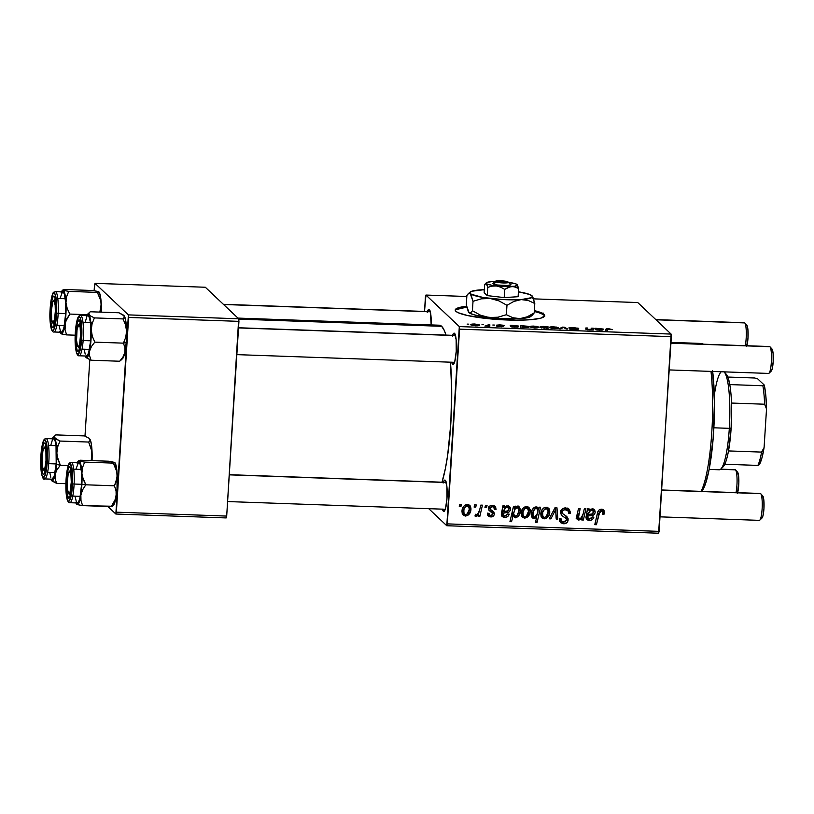 <?xml version="1.0" encoding="UTF-8"?>
<svg xmlns="http://www.w3.org/2000/svg" width="814" height="814" viewBox="0 0 814 814"><rect width="100%" height="100%" fill="white"/><g stroke="black" fill="none" stroke-linecap="round" stroke-linejoin="round"><path stroke-width="1.22" d="M544.637 316.107A44.862 6.787 3.6 0 0 544.067 315.293L544.118 314.408L541.788 312.983L534.34 310.602A44.862 6.787 -176.4 0 1 544.118 314.408L544.067 315.293A44.862 6.787 3.6 0 0 534.289 311.487L537.8 312.434M456.267 309.554L466.788 307.122A44.862 6.787 3.6 0 0 455.291 310.48M455.871 311.284A44.862 6.787 -176.4 0 1 455.219 310.032A44.862 6.787 -176.4 0 1 466.575 306.268L456.328 308.669L455.24 309.92L455.871 311.284L458.201 312.718L467.521 315.537L490.12 318.874L516.045 320.187L530.82 319.678L540.893 318.132L544.749 315.781L544.118 314.408A44.862 6.787 -176.4 0 1 544.769 315.669A44.862 6.787 -176.4 0 1 503.591 319.851A44.862 6.787 -176.4 0 1 455.871 311.284M427.208 312.311L428.836 309.351L430.311 311.681L431.176 324.928A15.7 2.778 92 0 0 429.436 309.615A15.7 2.778 92 0 0 429.375 309.544A15.7 2.778 92 0 0 427.442 311.538M452.625 335.327A15.7 2.778 92 0 1 454.558 333.333L456.145 339.652L456.237 351.333L454.772 361.558L453.693 364.102L452.604 364.316A15.7 2.778 92 0 1 451.678 362.23M452.391 336.101L453.469 333.557L454.558 333.333A15.7 2.778 92 0 1 454.629 333.404A15.7 2.778 92 0 1 456.359 348.921A15.7 2.778 92 0 1 453.53 364.285A15.7 2.778 92 0 1 452.604 364.316L454.416 362.668L452.604 364.316L451.668 362.179M443.386 482.254A15.7 2.778 92 0 1 445.309 480.26L446.906 486.579L446.988 498.26L445.523 508.485L444.454 511.029L443.365 511.243A15.7 2.778 92 0 1 442.429 509.157M443.152 483.028L444.22 480.484L445.309 480.26A15.7 2.778 92 0 1 445.38 480.331A15.7 2.778 92 0 1 447.11 495.848A15.7 2.778 92 0 1 444.291 511.212A15.7 2.778 92 0 1 443.365 511.243L445.166 509.595L443.365 511.243L442.419 509.106M437.25 325.976L440.221 325.376L441.656 326.312L444.363 330.586L445.991 335.093A85.236 15.069 -88 0 0 441.656 326.312L238.726 319.129L441.656 326.312A85.236 15.069 -88 0 0 439.377 325.213L237.963 318.091M442.012 482.203A85.236 15.069 -88 0 0 450.447 362.179L451.709 390.801L450.783 424.013L447.659 455.148L445.411 468.426L442.012 482.203M425.427 296.907L424.511 311.426L425.946 295.055L459.32 326.587L671.123 334.076L637.738 302.543L533.597 298.86L637.738 302.543L671.123 334.076L671.357 336.65L459.564 329.161L447.313 523.88L659.106 531.369L671.123 334.076L459.32 326.587L425.946 295.055L425.427 296.907M466.819 296.5L425.946 295.055L466.819 296.5M502.096 326.322L496.601 326.058L503.642 326.536L498.107 325.692L499.938 325.112L504.293 325.671L499.776 324.878L503.235 325.234L498.097 325.254L503.51 326.241L501.79 326.76L497.089 326.292L502.096 326.322L496.499 325.162L499.776 324.878L496.55 325.274L502.085 326.404M510.215 325.285L518.671 326.18L512.291 326.455L517.551 327.157L512.769 327.106L510.744 326.679L510.215 325.285L510.673 326.628L514.713 327.228L518.457 326.831L512.291 326.455L518.61 326.058L511.874 325.346L511.762 326.963L511.874 325.346L510.215 325.285M530.077 327.035L531.766 326.119L537.006 326.414L538.634 327.33L536.833 327.91L530.077 327.035L534.625 327.93C538.013 327.92 539.295 327.594 538.471 326.953L533.882 326.088C530.596 326.109 529.324 326.424 530.077 327.035L529.914 326.77M608.76 328.734L612.596 329.629L607.732 329.07L607.376 331.135L605.758 331.074L606.267 328.856L608.76 328.734L605.718 329.304L605.758 331.074L607.376 331.135L607.356 329.375L607.244 331.125L607.356 329.426L608.964 329.029L612.596 329.629L608.76 328.734M546.54 326.882L547.964 326.618L548.015 329.029L546.387 328.978L546.398 328.134L540.13 327.421L541.493 326.485L546.54 326.882L543.447 326.424C540.476 326.495 539.367 326.821 540.13 327.421L546.398 328.134L546.387 328.978L548.015 329.029L547.964 326.618L546.55 326.567L546.408 328.978L546.54 326.882M559.177 328.775L562.352 327.126L564.316 327.197L567.785 329.07L566.178 329.019L563.41 327.432L560.907 328.836L559.177 328.775L560.907 328.836L563.41 327.432L566.178 329.019L567.785 329.07L564.316 327.197L562.352 327.126L562.291 328.083L562.352 327.126L559.177 328.775M570.553 328.073L578.713 328.49L573.036 327.472L569.006 327.757L578.154 328.154L570.512 327.981L577.726 329.243L578.235 329.751L576.231 330.026L569.281 329.06L576.678 329.487L568.976 328.042L575.834 328.876L570.512 328.001L570.472 328.551M467.144 324.104L468.783 324.165L467.144 324.104M549.725 327.737L551.068 326.852L556.654 327.106L558.292 328.032L556.481 328.602L549.725 327.737L554.283 328.632C557.671 328.612 558.953 328.286 558.129 327.645L553.54 326.78C550.254 326.801 548.982 327.116 549.725 327.737L549.572 327.462M594.851 328.276L603.306 329.171L596.927 329.446L602.197 330.148L597.405 330.097L595.38 329.67L594.851 328.276L595.309 329.619L599.358 330.219L603.103 329.823L596.927 329.446L603.245 329.049L596.509 328.337L596.408 329.955L596.509 328.337L594.851 328.276M591.686 328.978L587.484 329.762L587.484 328.011L587.372 329.741L587.484 328.011L585.856 327.961L585.795 329.019L593.325 329.975L593.294 328.225L593.182 329.975L593.294 328.225L591.676 328.164L591.686 328.978L591.676 328.164L593.294 328.225L593.325 329.975L588.97 329.853L585.999 329.405L585.856 327.961L587.484 328.011L587.983 329.538L591.686 329.049M520.868 325.661L528.123 326.292L528.815 326.974L528.001 327.432L522.598 327.218L522.537 328.134L520.919 328.073L520.868 325.661L520.919 328.073L522.537 328.134L522.598 327.218L525.437 327.604C528.357 327.533 529.426 327.208 528.662 326.618L522.496 325.712L522.344 328.123L522.496 325.712L520.868 325.661M470.909 324.949L472.242 324.064L477.838 324.318L479.466 325.244L477.665 325.814L470.909 324.949L475.457 325.844C478.846 325.824 480.128 325.498 479.304 324.857L474.715 323.992C471.428 324.013 470.156 324.328 470.909 324.949L470.746 324.674M481.99 324.633L483.628 324.684L481.99 324.633M488.125 325.203L488.166 324.501L489.794 324.562L489.825 326.312L484.879 326.109L488.125 325.203L484.879 326.109L489.825 326.312L489.794 324.562L488.166 324.501L488.074 325.946L488.125 325.203M492.816 325.01L494.464 325.071L492.816 325.01M494.19 505.677L494.556 507.834L496.072 509.269L494.536 508.038L496.062 509.472L495.065 506.257L493.243 505.392L495.594 506.908L496.062 509.472L494.444 509.625L494.067 507.631L492.623 506.746L490.842 507.081L490.099 508.374L490.516 509.544L493.966 512.128L494.19 514.824L492.714 516.554L489.763 516.809L488.013 515.72L487.372 513.4L488.99 513.258L489.448 514.875L490.974 515.547L492.165 515.16L492.745 513.593L488.99 510.297L488.603 507.753L489.804 506.033L492.48 505.321C490.252 505.26 488.919 506.298 488.481 508.445L489.326 510.683M502.869 505.891L504.527 505.942L504.599 507.356L508.485 505.942L510.459 507.997L510.429 509.991L509.086 511.935L503.184 513.288L502.991 514.662L503.835 515.801L505.83 515.934L507.641 513.919L509.228 514.173L508.302 515.883L506.176 517.287L503.418 517.236L501.862 516.178L501.332 514.692L502.869 505.891L501.332 514.367L502.187 516.534L504.68 517.439C506.939 517.439 508.455 516.351 509.228 514.173L507.641 513.919L504.914 516.035L503.439 515.537L503.296 512.952L506.033 512.647C508.597 512.789 510.093 511.64 510.551 509.208L509.645 506.552L507.895 505.86L504.599 507.356L504.527 505.942L502.869 505.891M521.143 513.308L522.588 508.801L524.308 507.132L526.994 506.552L529.385 507.997L530.128 510.317L529.711 513.573L526.953 517.562L522.985 517.714L521.428 515.811L521.143 513.308L522.364 517.246L524.592 518.142C528.184 517.419 530.026 515.079 530.128 511.151L528.907 507.448L526.587 506.522C523.097 507.264 521.286 509.523 521.143 513.308M602.635 509.381L602.889 511.263L604.405 512.698L603.561 509.94L601.454 509.167L604.13 510.754L604.171 514.102L602.553 514.255L602.736 512.21L601.922 511.131L599.877 511.507L596.408 524.715L594.78 524.664L597.873 511.843L599.094 509.971L601.454 509.167C599.104 509.462 597.751 510.866 597.405 513.38L594.78 524.664L596.408 524.715L598.951 513.817L601.241 510.978L602.289 511.385L602.553 514.255L604.171 514.102L604.405 512.698L602.889 511.263L602.655 512.667M538.715 509.198L539.204 507.173L540.628 507.224L537.037 522.619L535.419 522.557L536.691 517.185L534.727 518.396L532.926 518.223L531.583 516.829L531.145 514.204L532.01 510.276L533.994 507.631L537.067 507.051L538.715 509.198L537.779 507.498L536.151 506.857C532.916 507.865 531.257 510.185 531.166 513.817L532.275 517.775L533.964 518.477L536.691 517.185L535.419 522.557L537.037 522.619L540.628 507.224L539.204 507.173L538.715 509.198L537.199 507.763L538.715 509.198M549.196 518.813L555.006 507.733L556.969 507.804L557.804 519.118L556.196 519.057L555.657 509.493L550.925 518.874L549.196 518.813L550.925 518.874L555.657 509.493L556.196 519.057L557.804 519.118L556.969 507.804L555.006 507.733L549.196 518.813M560.612 512.291L561.579 509.686L564.804 507.936L568.61 508.75L570.095 511.294L570.187 513.319L568.579 513.451L568.304 511.151L567.124 510.063L564.377 509.808L562.545 511.1L562.555 513.563L566.941 516.676L568.131 518.803L567.348 522.181L564.438 523.738L560.978 522.924L559.574 520.868L559.391 518.772L561.009 518.671L561.355 520.675L563.196 521.886L565.272 521.703L566.544 520.085L566.188 518.569L561.416 515.293L560.612 512.291L561.609 515.496L566.045 518.437L566.564 519.841L563.766 521.947L561.782 521.204L561.009 518.671L559.391 518.772L560.683 522.669L563.593 523.758C566.279 523.768 567.806 522.446 568.172 519.8L566.575 516.351L562.555 513.563L562.22 512.199C562.596 510.47 563.695 509.645 565.516 509.717L568.304 511.151L568.579 513.451L570.187 513.319L568.976 509.055L565.74 507.905C562.789 507.936 561.08 509.391 560.612 512.291M459.279 506.562L459.798 504.365L461.396 504.415L460.928 506.623L459.279 506.562L460.928 506.623L461.396 504.415L459.798 504.365L459.279 506.562M540.801 514L542.246 509.493L543.966 507.834L546.652 507.254L549.043 508.689L549.786 511.009L549.369 514.265L546.611 518.264L542.643 518.406L541.086 516.503L540.801 514L542.022 517.948L544.251 518.844C547.842 518.111 549.684 515.781 549.776 511.843L548.555 508.139L546.245 507.214C542.755 507.956 540.944 510.215 540.801 514M587.505 508.882L589.163 508.933L589.234 510.347L590.74 509.259L593.131 508.933L595.105 510.999L595.065 512.993L593.732 514.926L588.268 515.842L587.739 516.605L587.901 518.335L589.55 519.037L591.3 518.487L592.277 516.91L593.874 517.165L592.948 518.874L590.811 520.278L588.054 520.238L586.497 519.169L585.968 517.684L587.505 508.882L585.968 517.358L586.823 519.536L589.326 520.431C591.585 520.431 593.101 519.342 593.874 517.165L592.277 516.91L589.55 519.037L588.074 518.528L587.932 515.954L590.679 515.649C593.233 515.781 594.739 514.631 595.187 512.199L594.281 509.544L592.531 508.852L589.234 510.347L589.163 508.933L587.505 508.882M583.119 513.97L584.33 508.77L585.948 508.821L583.343 520.024L581.715 519.963L582.152 518.091L579.69 519.902L577.279 519.556L576.516 516.992L578.51 508.557L580.138 508.618L578.378 518.243L579.487 518.671L581.165 517.969L583.119 513.97C582.834 516.514 581.562 518.08 579.283 518.671L577.167 518.63L578.683 520.054L582.152 518.091L581.715 519.963L583.343 520.024L585.948 508.821L584.33 508.77L583.119 513.97M513.532 506.267L515.15 506.318L514.774 507.875L516.778 506.328L518.355 506.349L520.207 508.923L519.912 513.156L518.365 516.239L515.415 517.826L513.003 515.873L511.568 521.713L509.94 521.662L513.532 506.267L509.94 521.662L511.568 521.713L513.003 515.873L515.415 517.826C518.589 516.798 520.217 514.489 520.288 510.897L519.179 506.868L517.623 506.206L514.774 507.875L515.15 506.318L513.532 506.267M461.976 511.212L463.42 506.705L465.14 505.046L467.826 504.466L470.217 505.901L470.96 508.221L470.543 511.477L467.785 515.476L463.817 515.618L462.26 513.715L461.976 511.212L463.197 515.16L465.425 516.056C469.017 515.323 470.858 512.993 470.96 509.055L469.739 505.352L467.419 504.436C463.929 505.168 462.118 507.437 461.976 511.212M474.124 507.091L474.633 504.884L476.241 504.945L475.763 507.142L474.124 507.091L475.763 507.142L476.241 504.945L474.633 504.884L474.124 507.091M479.721 509.584L480.82 505.107L482.448 505.168L479.843 516.361L478.215 516.3L478.774 513.99L476.912 516.168L474.949 515.984L475.691 514.245L476.872 514.58L478.113 513.614L479.721 509.584C479.487 511.965 478.408 513.644 476.475 514.631L475.691 514.245L474.949 515.984L476.007 516.432L478.774 513.99L478.215 516.3L479.843 516.361L482.448 505.168L480.82 505.107L479.721 509.584M484.951 507.468L485.47 505.27L487.067 505.331L486.599 507.529L484.951 507.468L486.599 507.529L487.067 505.331L485.47 505.27L484.951 507.468M446.794 525.732L658.587 533.221L671.357 336.65L459.564 329.161L459.32 326.587L446.794 525.732L447.313 523.88L659.106 531.369L658.587 533.221L446.794 525.732L428.724 508.669L446.794 525.732M94.485 285.205L94.139 290.679L95.004 283.353L128.388 314.886L238.695 318.783L205.321 287.25L95.004 283.353L94.485 285.205M89.805 359.707L84.992 436.101L89.805 359.707M226.689 516.076L238.94 321.357L128.622 317.45L116.371 512.179L226.689 516.076L238.695 318.783L205.321 287.25L95.004 283.353L128.388 314.886L238.695 318.783L238.94 321.357L128.622 317.45L128.388 314.886L115.853 514.031L226.17 517.928L226.689 516.076L116.371 512.179L115.853 514.031L226.17 517.928L226.689 516.076M107.896 506.512L115.853 514.031L107.896 506.512M459.564 505.341L460.928 506.623L459.564 505.341M568.101 508.435L568.671 511.884L570.187 513.319L568.548 511.894L567.816 508.007M566.371 509.137L568.304 511.151M566.788 509.727L563.41 508.292M560.877 510.927L562.22 512.199L560.877 510.927M560.704 510.765L562.555 513.563M566.056 515.984L566.656 518.365L568.172 519.8L566.656 518.365L566.524 519.261M564.336 521.937L562.077 522.323L563.593 523.758L562.077 522.323L560.022 521.835M559.615 518.762L561.782 521.204M568.681 510.866L568.579 509.859M561.131 520.299L559.605 518.721M559.422 521.459L561.629 522.293L564.54 521.835M562.922 522.303L563.756 522.15M566.544 519.21L565.761 515.598M560.866 511.813L560.704 511.121M562.861 508.374L566.3 509.076M555.555 507.753L556.288 517.684L557.804 519.118L556.094 517.684L555.555 507.753M554.609 508.496L555.657 509.493L554.609 508.496M553.225 511.141L554.354 512.199L553.225 511.141M549.745 517.765L550.925 518.874L549.745 517.765M547.72 507.56L548.26 510.409L549.776 511.843L548.26 510.409L548.178 511.294M543.823 517.317L542.735 517.409L544.251 518.844L541.361 517.094M548.127 511.63L547.517 507.264M548.27 509.584L548.158 508.76M541.127 516.971L543.956 517.297M541.666 515.466L540.872 513.186M546.336 508.363L546.54 508.954M548.168 511.955C548.137 514.804 546.886 516.625 544.403 517.439L543.233 516.951L542.409 514.061L540.954 512.698L542.409 514.061C542.48 511.294 543.732 509.483 546.143 508.628L544.861 507.417L547.364 509.126L548.168 511.955L547.171 508.964L544.505 509.249L542.714 512.311L542.704 516.229L544.128 517.409L546.082 516.849L548.168 511.955M540.872 513.237L541.717 515.516L543.233 516.951M547.364 509.126L545.238 507.315M538.38 508.892L538.013 510.49L538.38 508.892M536.894 515.272L536.497 517.002L536.894 515.272M535.704 521.357L537.037 522.619L535.704 521.357M535.968 516.503L536.691 517.185L535.968 516.503M533.699 516.798L532.448 517.043L533.964 518.477L531.613 516.88M530.25 509.432L530.036 510.093M529.629 513.156L529.67 513.919M531.389 516.788L533.933 516.687M532.315 515.445L531.237 512.942M537.983 511.731L537.484 513.878L534.574 517.083L533.506 516.636L532.773 513.848L531.328 512.484L532.773 513.848C532.804 511.121 533.943 509.269 536.192 508.272L534.94 507.091L537.281 508.73L537.983 511.731L537.311 508.76L534.91 508.73L533.058 512.118L533.017 515.903L534.31 517.063L536.1 516.381L537.983 511.731M531.237 513.044L531.99 515.201L533.506 516.636M537.281 508.73L535.286 506.98M602.787 512.789L604.171 514.102L602.787 512.789M601.251 510.978L599.725 509.544L601.241 510.978M602.289 511.385L600.936 510.134M597.618 512.566L598.951 513.817L597.618 512.566M595.065 523.443L596.408 524.715L595.065 523.443M602.736 512.321L602.614 509.32M587.718 508.882L589.234 510.347L587.728 508.557M593.406 509.015L593.671 510.775L595.187 512.199L593.671 510.775L593.548 511.548L593.396 508.994M589.275 514.326L590.679 515.649L589.275 514.326M587.973 514.245L586.609 514.448M586.548 514.641L587.932 515.954L586.548 514.641M586.192 515.934L587.627 517.277L586.192 515.934M586.121 516.269L588.074 518.528M588.868 518.945L587.81 519.006L589.326 520.431L586.192 518.671M586.538 518.803L589.295 518.854M586.64 517.165L586.121 516.218M586.416 514.519L588.471 514.224M591.117 508.954L591.88 509.666M589.448 512.739L588.817 512.789M587.474 510.927L588.96 509.208M588.288 514.55C588.553 512.159 589.763 510.724 591.941 510.246L590.842 509.208L593.08 510.683L593.579 512.148C593.152 513.695 592.063 514.387 590.323 514.224L588.288 514.55L586.945 513.278L588.288 514.55L592.439 513.868L593.528 511.436L591.554 510.256L589.367 511.691L588.288 514.55M588.441 509.584L587.555 510.775M593.08 510.683L591.29 509.035M582.356 516.33L581.979 517.928L582.356 516.33M582 518.752L583.343 520.024L582 518.752M581.593 517.551L582.152 518.091L581.593 517.551M579.283 518.671L576.719 515.923L578.133 517.256L578.418 515.71L577.075 514.448L578.418 515.71L580.138 508.618L578.51 508.557L576.495 517.236L577.207 519.485L578.683 520.054L576.627 518.559M576.607 515.822L577.767 517.236M577.502 517.205L576.607 516.086M576.19 518.396L579.1 518.019M528.062 506.868L528.612 509.717L530.128 511.151L528.612 509.717L528.52 510.592M524.165 516.625L523.076 516.717L524.592 518.142L521.703 516.402M528.469 510.938L527.869 506.562M528.612 508.882L528.51 508.068M521.469 516.279L524.297 516.595M522.212 514.947L521.214 512.494M526.678 507.671L526.892 508.262M528.51 511.263C528.49 514.112 527.228 515.934 524.755 516.737L523.575 516.249L522.751 513.369L521.306 512.006L522.751 513.369C522.832 510.592 524.074 508.781 526.485 507.926L525.213 506.725L527.706 508.435L528.51 511.263L527.513 508.272L524.847 508.557L523.066 511.619L523.056 515.537L524.481 516.707L526.424 516.147L528.51 511.263M521.214 512.545L522.059 514.824L523.575 516.249M513.441 506.623L514.774 507.875L513.441 506.623M518.325 506.339L518.772 509.462L520.288 510.897L518.772 509.462L518.711 510.185M514.804 516.259L513.899 516.391L515.415 517.826L513.176 516.269M511.599 514.54L513.003 515.873L511.599 514.54M510.225 520.451L511.568 521.713L510.225 520.451M513.085 516.229L515.018 516.188M518.671 510.439L518.009 505.83M513.003 514.641L512.138 511.996M512.952 508.536L513.227 507.997M513.532 507.488L515.058 508.923L517.002 507.6L518.223 508.343L518.66 511.172C518.599 513.736 517.511 515.476 515.394 516.412L514.417 515.995L513.654 513.431L515.058 508.923L513.532 507.488L513.909 507L513.044 508.333M516.605 506.756L515.486 506.166M517.012 507.6L514.743 509.432L513.654 513.431L512.179 512.037L513.654 513.431L514.519 516.076L516.87 515.74L518.549 511.996L518.365 508.618L516.045 506.684L518.223 508.343M512.128 512.26L512.901 514.56L514.417 515.995M503.083 505.891L504.599 507.356L503.083 505.565M508.77 506.023L509.035 507.773L510.551 509.208L509.035 507.773L508.913 508.557L508.76 505.993M504.639 511.324L506.033 512.647L504.639 511.324M503.327 511.253L501.963 511.457M501.912 511.65L503.296 512.952L501.912 511.65M501.556 512.942L502.981 514.285L501.556 512.942M501.485 513.268L503.439 515.537M504.232 515.944L503.164 516.005L504.68 517.439L501.556 515.679M501.902 515.801L504.66 515.852M502.004 514.173L501.475 513.227M501.77 511.528L503.825 511.233M506.481 505.962L507.244 506.674M504.802 509.737L504.171 509.808M502.838 507.936L504.324 506.206M503.652 511.558C503.917 509.167 505.128 507.733 507.295 507.254L506.206 506.216L508.445 507.692L508.943 509.157C508.516 510.704 507.427 511.396 505.677 511.223L503.652 511.558L502.299 510.286L503.652 511.558L507.804 510.877L508.882 508.445L506.919 507.264L504.731 508.699L503.652 511.558M503.795 506.593L502.91 507.773M508.445 507.692L506.644 506.043M488.583 506.939L490.374 509.371L488.827 507.183L490.099 508.374L492.317 506.725L490.984 505.474L493.752 507.264L494.444 509.625L496.062 509.472L494.281 508.068L494.078 505.474M493.752 507.264L492.287 505.881M492.582 510.938L492.857 512.433L494.373 513.868L493.589 511.67L490.374 509.371M490.303 515.435L489.285 515.516L490.811 516.951C492.877 516.931 494.067 515.903 494.373 513.868L492.857 512.433L492.704 513.298M491.137 511.701L492.755 514.051L490.974 515.547L489.59 515.028L488.99 513.258L487.372 513.4L488.298 516.035L490.811 516.951L487.688 515.191M487.861 513.359L489.59 515.028M490.883 511.365L492.653 513.135M489.163 510.52L491.391 512.087L488.797 509.991M488.634 507.468L489.173 508.272M492.45 510.693L492.663 513.4M490.588 515.364L487.281 514.977M487.698 513.085L489.021 514.061M490.893 511.375L490.232 510.866M489.875 510.653L488.715 509.94M468.895 504.772L469.444 507.621L470.96 509.055L469.444 507.621L469.352 508.506M464.998 514.529L463.909 514.621L465.425 516.056L462.535 514.306M469.302 508.842L468.701 504.477M469.444 506.796L469.342 505.972M462.301 514.183L465.13 514.509M463.044 512.861L462.047 510.398M467.511 505.575L467.724 506.166M469.342 509.167C469.322 512.016 468.06 513.838 465.588 514.652L464.407 514.163L463.583 511.273L462.138 509.91L463.583 511.273C463.665 508.506 464.906 506.695 467.317 505.84L466.046 504.629L468.538 506.339L469.342 509.167L468.345 506.176L465.679 506.471L463.899 509.523L463.888 513.441L465.313 514.621L467.256 514.061L469.342 509.167M462.047 510.449L462.891 512.728L464.407 514.163M474.409 505.86L475.763 507.142L474.409 505.86M479.029 511.894L478.591 513.817L479.029 511.894M478.51 515.099L479.843 516.361L478.51 515.099M478.225 513.471L478.774 513.99L478.225 513.471M475.111 515.588L476.007 516.432L475.111 515.588M476.475 514.631L475.752 514.295M485.236 506.247L486.599 507.529L485.236 506.247M576.648 329.456L574.338 329.996L569.281 329.06L574.613 330.006L578.215 329.762L575.834 328.876L576.648 330.016M564.265 327.961L564.316 327.197L564.265 327.961M558.089 328.235L558.129 327.645L558.089 328.235M556.552 327.615L552.95 327.014L551.332 327.788C550.763 327.34 551.577 327.075 553.764 327.014L556.552 327.615C557.193 328.083 556.379 328.347 554.11 328.398L551.332 327.788L551.302 328.317L551.22 327.574L551.17 328.296M547.812 329.029L547.964 326.618L547.812 329.029M546.398 327.279L542.928 326.668L541.727 327.472C541.127 327.024 541.819 326.75 543.823 326.658L546.336 327.208L546.377 328.134L546.418 327.615L544.261 328.276L541.727 327.472L541.697 328.022L541.605 327.228L541.564 327.991M607.356 329.426L607.244 331.125M596.825 330.026L596.916 328.571L596.825 330.026M601.668 329.029L596.957 329.171L599.562 328.632L601.678 329.06L596.947 329.446L601.648 329.497M591.646 329.639L591.686 329.029L591.646 329.639M538.441 327.543L538.471 326.953L538.441 327.543M536.894 326.923L533.679 326.312L531.573 326.953L531.644 327.625L531.674 327.096L534.442 327.93L536.894 326.923C537.535 327.391 536.721 327.645 534.452 327.706L531.674 327.096C531.104 326.648 531.918 326.383 534.116 326.312L536.894 326.923L536.986 327.889M528.622 327.187L528.662 326.618L528.622 327.187M522.537 328.134L522.598 327.218L522.537 328.134M522.68 326.841L523.005 326.139L522.649 327.228L525.091 327.594L527.106 326.618C527.645 327.035 526.973 327.289 525.101 327.381L522.68 326.841L523.005 326.139L524.633 325.976L527.034 326.536L527.146 327.564M512.179 327.035L512.271 325.569L512.179 327.035M512.291 326.658L514.926 325.641L517.032 326.058L512.301 326.455L517.012 326.506M510.571 326.302L510.744 325.763M479.273 325.447L479.304 324.857L479.273 325.447M477.726 324.827L474.124 324.226L472.507 325C471.937 324.552 472.751 324.287 474.949 324.226L477.726 324.827C478.367 325.295 477.553 325.559 475.284 325.61L472.507 325L472.476 325.529L472.395 324.786L472.354 325.508M489.682 326.312L489.794 324.562L489.682 326.312M541.605 313.655L543.06 312.952M551.332 327.788L554.334 328.408L556.684 327.9L556.644 328.591M541.727 327.472L546.418 327.615M527.106 326.618L523.005 326.139M517.002 325.997L513.868 325.641L512.321 326.231M472.507 325L475.508 325.62L477.859 325.112L477.818 325.803M544.067 315.293L541.737 313.868M710.998 371.398A76.262 13.482 92 0 1 701.037 491.371A76.262 13.482 -88 0 0 710.998 371.398M701.922 491.402A74.013 13.085 -88 0 0 712.688 371.459M699.806 344.068A76.262 13.482 92 0 1 703.357 344.19A76.262 13.482 -88 0 0 701.607 343.467L671.001 342.389M712.606 370.818L714.438 402.737L713.125 438.685L708.974 470.156L705.504 483.709L701.658 491.748M82.306 476.322L81.899 473.331A21.836 3.856 92 0 1 81.899 484.422L85.806 484.798L83.14 479.222L81.899 473.331L82.529 467.531L84.646 462.098L113.299 463.115L116.809 471.591L117.114 477.503L114.459 485.805L85.806 484.798L82.306 476.322M66.545 481.318L67.338 481.4L66.545 481.318L67.867 470.604L68.915 467.582L70.014 466.839L71.734 472.252L72.008 483.658A15.7 2.778 92 0 1 69.231 497.944A15.7 2.778 92 0 1 66.545 481.318A15.7 2.778 92 0 1 70.319 467.073A15.7 2.778 92 0 1 72.008 483.658L70.676 494.383L69.638 497.395L68.529 498.137L66.819 492.724L66.545 481.318M77.147 502.92L78.561 501.963L79.904 498.087L81.614 484.299L74.105 484.035L81.614 484.299A20.187 3.571 -88 0 0 78.816 462.627L71.317 462.362A20.187 3.571 92 0 1 74.105 484.035L72.548 483.892A18.844 3.327 92 0 1 68.386 501.271A18.844 3.327 92 0 1 66.005 481.084L66.056 491.758L67.196 499.297L68.386 501.271L69.037 501.18L70.96 496.754L72.314 487.525L72.639 476.597L71.835 467.653L70.167 463.715L68.844 464.611L67.593 468.223L65.985 481.074A18.844 3.327 92 0 1 70.167 463.715A18.844 3.327 92 0 1 72.548 483.892L74.105 484.035A20.187 3.571 -88 0 0 71.367 462.372M113.929 462.271L108.923 461.233L80.26 460.225L108.923 461.233L114.916 462.688L117.043 472.089L117.033 488.502L115.517 499.023L111.233 506.634L82.58 505.616L80.973 500.498L80.871 495.085L82.621 489.774L85.806 484.798L114.459 485.805L116.066 490.923L116.168 496.337L114.408 503.703L112.871 505.84L111.884 505.413M114.438 462.291L113.299 463.115L84.646 462.098L79.131 461.039L80.505 463.319L81.512 468.569L81.899 484.422L80.057 499.338L78.602 503.53L77.065 504.558L82.58 505.616L112.566 506.257M77.096 463.146L78.938 460.592L80.26 460.225M75.916 502.92A21.836 3.856 92 0 0 76.648 504.242A21.836 3.856 92 0 0 77.065 504.558L82.58 505.616L80.973 500.498L80.871 495.085A21.836 3.856 92 0 1 77.065 504.558L75.692 502.289M69.831 502.706A20.187 3.571 -88 0 0 74.105 484.035A20.187 3.571 92 0 1 69.882 502.706L77.391 502.981A20.187 3.571 -88 0 0 81.614 484.299L81.553 472.873L80.321 464.794L79.721 463.359L78.348 462.779L75.916 469.261M74.949 495.97L76.475 502.238M71.296 469.597A13.462 2.381 -88 0 0 70.767 470.706M82.621 489.774L85.806 484.798L81.899 484.422A21.836 3.856 92 0 1 80.871 495.085L82.621 489.774M77.34 462.576A21.836 3.856 92 0 1 78.164 461.314A21.836 3.856 92 0 1 79.131 461.039A21.836 3.856 92 0 1 81.899 473.331L82.529 467.531L84.646 462.098L79.945 461.294L79.182 460.48M112.647 506.196L113.329 505.545A21.836 3.856 -88 0 0 116.168 496.337L114.418 501.648L111.233 506.634M116.168 496.337A21.836 3.856 -88 0 0 117.206 474.582L116.575 480.372L114.459 485.805L116.066 490.923L116.168 496.337M114.632 462.739L113.299 463.115L115.964 468.681L117.206 474.582A21.836 3.856 -88 0 0 114.855 462.606A21.836 3.856 -88 0 0 114.754 462.515L114.632 462.739M57.133 456.237L56.838 453.042A21.836 3.856 92 0 1 56.481 464.336L60.348 465.282L57.865 459.34L56.838 453.042L57.662 446.855L59.961 441.046L88.614 442.053L91.84 451.098L91.27 460.612L92.135 454.293L92.063 460.643A21.836 3.856 -88 0 0 92.135 454.293A21.836 3.856 -88 0 0 89.886 439.102L90.008 440.649L88.614 442.053L59.961 441.046L54.579 437.851L54.457 436.304L55.851 434.89L84.503 435.907L55.851 434.89L52.981 437.525A21.836 3.856 92 0 1 54.579 437.851L56.135 443.345L56.838 453.042L56.481 464.336L55.169 474.206L57.051 469.586L60.348 465.282L57.133 456.237M41.524 454.863L42.338 455.067L41.524 454.863L43.132 445.227L44.221 443.172L45.289 443.477L46.754 450.651L46.652 462.525A15.7 2.778 92 0 1 44.048 474.155A15.7 2.778 92 0 1 41.524 454.863A15.7 2.778 92 0 1 45.136 443.284A15.7 2.778 92 0 1 46.652 462.525L45.055 472.161L43.966 474.226L42.888 473.911L41.433 466.748L41.524 454.863M52.045 479.161L54.151 476.322L56.207 463.939L48.708 463.665L56.207 463.939A20.187 3.571 -88 0 0 53.632 438.838L46.123 438.573A20.187 3.571 92 0 1 48.708 463.665L47.161 463.298A18.844 3.327 92 0 1 42.654 476.953A18.844 3.327 92 0 1 41.015 454.1L41.188 471.326L42.084 475.712L43.274 477.503L45.248 474.857L46.825 466.768L47.477 455.952L46.998 446.072L45.533 440.435L44.241 440.069L42.338 444.729L41.015 454.1A18.844 3.327 92 0 1 45.533 440.435A18.844 3.327 92 0 1 47.161 463.298L48.708 463.665A20.187 3.571 -88 0 0 46.306 438.604M68.305 465.557L60.348 465.282L68.305 465.557M65.883 483.689L56.624 483.363L55.138 478.907L55.169 474.206L52.737 480.596L51.73 480.687L50.733 479.131A21.836 3.856 92 0 0 51.251 480.168L56.624 483.363L65.883 483.689M50.956 479.375L52.025 480.982L56.624 483.363L55.138 478.907L55.169 474.206A21.836 3.856 92 0 1 51.465 480.453A21.836 3.856 92 0 1 51.251 480.168L50.956 479.375M89.102 438.288L84.503 435.907L89.102 438.288L90.334 439.977L91.443 444.597L92.135 454.293L91.097 447.995L88.614 442.053L90.008 440.649L89.886 439.102A21.836 3.856 -88 0 0 89.662 438.817A21.836 3.856 -88 0 0 89.652 438.797L89.632 438.777M52.065 438.98L53.602 437.189L54.579 437.851A21.836 3.856 92 0 1 56.838 453.042L57.662 446.855L59.961 441.046L55.362 438.654L54.457 436.304M44.526 478.886A20.187 3.571 -88 0 0 48.708 463.665A20.187 3.571 92 0 1 44.699 478.917L52.198 479.181A20.187 3.571 -88 0 0 56.207 463.939L56.024 445.482L55.067 440.781L53.785 438.858L53.083 439.051M52.371 440.008L50.733 445.462M49.786 472.364L50.763 477.238M46.113 445.797A13.462 2.381 -88 0 0 45.584 446.906M57.051 469.586L60.348 465.282L56.481 464.336A21.836 3.856 92 0 1 55.169 474.206L57.051 469.586M52.157 438.787A21.836 3.856 92 0 1 52.981 437.525M123.535 315.15L125.549 319.617L126.567 331.156A21.836 3.856 -88 0 0 124.308 315.964L118.936 312.769L123.535 315.15L124.603 316.758L123.046 318.925L125.529 324.867L126.567 331.156L125.743 337.342L123.433 343.152L124.918 347.609L124.898 352.32A21.836 3.856 -88 0 0 126.211 342.45L123.433 343.152L124.918 347.609L124.898 352.32L123.016 356.929L119.709 361.243L91.056 360.226L89.571 355.769L89.591 351.068L91.473 346.459L94.78 342.145L92.297 336.202L91.26 329.904L92.084 323.718L94.393 317.908L89.784 315.527L88.879 313.166L90.273 311.762L118.936 312.769L90.273 311.762L87.413 314.387A21.836 3.856 92 0 1 89.011 314.713L91.046 324.684L90.659 343.915L88.187 355.901L86.66 357.692L85.165 355.993A21.836 3.856 92 0 0 85.674 357.031L91.056 360.226L119.709 361.243L123.016 356.929L124.898 352.32L123.494 357.153L122.466 358.709L121.459 358.801M80.545 322.67A13.462 2.381 -88 0 0 80.016 323.779M75.956 331.736A15.7 2.778 92 0 1 79.558 320.146A15.7 2.778 92 0 1 81.085 339.397L78.948 350.346L78.388 351.088L77.32 350.783L76.099 346.082L76.241 328.836L77.554 322.1L79.192 319.892L80.942 325.04L81.085 339.397A15.7 2.778 92 0 1 78.47 351.017A15.7 2.778 92 0 1 75.956 331.736L76.77 331.929L75.956 331.736M78.948 355.749A20.187 3.571 -88 0 0 83.14 340.537L81.593 340.16A18.844 3.327 92 0 1 77.076 353.825A18.844 3.327 92 0 1 75.448 330.962L75.61 348.189L76.506 352.574L77.706 354.365L79.67 351.729L81.258 343.63L81.909 332.824L81.42 322.934L80.535 318.549L79.334 316.758L78.673 316.931L76.76 321.601L75.448 330.962A18.844 3.327 92 0 1 79.955 317.307A18.844 3.327 92 0 1 81.593 340.16L83.14 340.537A20.187 3.571 92 0 1 79.131 355.779C78.276 356.044 77.411 355.108 76.526 352.961C75.112 347.527 74.746 340.171 75.427 330.911C77.228 313.787 79.345 316.056 80.555 315.435A20.187 3.571 92 0 1 83.14 340.537L90.639 340.801L83.14 340.537A20.187 3.571 -88 0 0 80.739 315.466M79.131 355.779L86.63 356.054A20.187 3.571 -88 0 0 90.639 340.801L90.456 322.344L88.889 316.31L87.505 315.913M124.064 315.649L124.094 315.679A21.836 3.856 -88 0 0 124.074 315.669A21.836 3.856 -88 0 1 124.308 315.964L124.44 317.511L123.046 318.925L94.393 317.908L123.046 318.925L125.529 324.867L126.567 331.156L126.211 342.45L124.898 352.32A21.836 3.856 -88 0 1 122.578 358.618L120.523 360.592M123.433 343.152L94.78 342.145L123.433 343.152L126.211 342.45A21.836 3.856 -88 0 0 126.567 331.156L125.743 337.342L123.433 343.152M85.378 356.247L86.457 357.845L91.056 360.226L89.571 355.769L89.591 351.068L91.473 346.459L94.78 342.145L92.297 336.202L91.26 329.904A21.836 3.856 92 0 1 89.591 351.068A21.836 3.856 92 0 1 85.897 357.315A21.836 3.856 92 0 1 85.674 357.031M86.498 315.842L87.525 314.285L89.011 314.713A21.836 3.856 92 0 1 91.26 329.904L92.084 323.718L94.393 317.908L89.784 315.527L88.879 313.166M84.208 349.226L85.185 354.1M86.477 356.023L88.584 353.195L90.639 340.801A20.187 3.571 -88 0 0 88.054 315.7L80.555 315.435M86.793 316.87L85.165 322.334M86.589 315.649A21.836 3.856 92 0 1 87.413 314.387M55.362 298.87A13.462 2.381 -88 0 0 54.823 299.979M50.6 310.602A15.7 2.778 92 0 1 54.375 296.357A15.7 2.778 92 0 1 56.064 312.942L55.189 321.438L53.693 326.679L53.134 327.35L52.076 326.892L50.875 322.008L51.099 304.701L52.432 298.107L53.531 296.194L54.599 296.652L55.79 301.536L56.064 312.942A15.7 2.778 92 0 1 53.286 327.228A15.7 2.778 92 0 1 50.6 310.602L51.394 310.673L50.6 310.602M53.897 331.99A20.187 3.571 -88 0 0 58.17 313.319L56.614 313.176A18.844 3.327 92 0 1 52.442 330.545A18.844 3.327 92 0 1 50.061 310.368L50.387 324.053L51.821 329.914L53.103 330.464L54.416 328.164L56.024 320.248L56.715 309.483L56.278 299.481L54.843 293.63L54.223 292.989L52.9 293.885L51.109 300.173L50.061 310.368A18.844 3.327 92 0 1 54.223 292.989A18.844 3.327 92 0 1 56.614 313.176L58.17 313.319A20.187 3.571 92 0 1 53.948 331.99C53.093 332.254 52.228 331.308 51.343 329.161C50.02 323.585 49.583 317.318 50.041 310.348C52.096 287.281 54.172 293.335 55.372 291.646A20.187 3.571 92 0 1 58.17 313.319L65.669 313.583L58.17 313.319A20.187 3.571 -88 0 0 55.423 291.646M53.948 331.99L61.447 332.254A20.187 3.571 -88 0 0 65.669 313.583L65.608 302.157L64.387 294.068L63.116 291.961L62.413 292.053L59.982 298.534M97.985 291.544L92.979 290.517L64.326 289.499L92.979 290.517L98.494 291.575L97.365 292.389L68.702 291.381L63.197 290.323L64.326 289.499M61.152 292.43L62.688 290.293L64.571 292.602L66.097 308.018L64.54 326.618L63.166 331.736L61.131 333.842L66.636 334.9L75.183 335.195L66.636 334.9L65.028 329.782L65.588 321.683L69.862 314.072L87.149 314.682L69.862 314.072L67.196 308.506L65.965 302.604L66.585 296.815L68.702 291.381L97.365 292.389L100.865 300.865L101.17 306.786L99.847 312.098L101.262 303.856L101.353 312.149A21.836 3.856 -88 0 0 101.262 303.856A21.836 3.856 -88 0 0 98.911 291.89A21.836 3.856 -88 0 0 98.809 291.788L98.911 291.89M98.494 291.575L100.254 295.299L101.262 303.856L100.03 297.965L97.365 292.389M59.982 332.204A21.836 3.856 92 0 0 60.704 333.526A21.836 3.856 92 0 0 61.131 333.842L66.636 334.9L65.028 329.782L64.927 324.369L66.677 319.057L69.862 314.072L67.196 308.506L65.965 302.604A21.836 3.856 92 0 1 64.927 324.369A21.836 3.856 92 0 1 61.131 333.842L59.758 331.563M59.005 325.244L60.541 331.522M61.203 332.204L62.617 331.247L63.96 327.37L65.669 313.583A20.187 3.571 -88 0 0 62.871 291.911L55.372 291.646M66.585 296.815L68.702 291.381L63.197 290.323A21.836 3.856 92 0 1 65.965 302.604L66.585 296.815M61.406 291.86A21.836 3.856 92 0 1 62.23 290.598A21.836 3.856 92 0 1 63.197 290.323L63.248 289.764M71.408 470.116L69.973 471.428A11.213 1.984 92 0 1 71.174 484.279A11.213 1.984 92 0 1 68.58 493.559L70.37 495.543L68.58 493.559L69.363 493.396L70.126 491.585L71.276 482.092L70.91 474.287L69.587 471.286L68.081 474.857L67.277 482.895L67.44 489.051L68.58 493.559A11.213 1.984 92 0 1 68.529 493.508A11.213 1.984 92 0 1 67.297 482.417A11.213 1.984 92 0 1 69.312 471.448A11.213 1.984 92 0 1 69.973 471.428L71.408 470.116M660.022 516.849L759.36 520.36A13.462 2.381 -88 0 0 762.169 508.028A13.462 2.381 -88 0 0 760.663 493.64A13.462 2.381 92 0 1 760.724 493.701A13.462 2.381 92 0 1 762.209 507A13.462 2.381 92 0 1 759.788 520.156A13.462 2.381 92 0 1 758.994 520.187M759.788 520.156L762.006 518.03A11.213 1.984 -88 0 0 764.02 507.061A11.213 1.984 -88 0 0 762.779 495.98A11.213 1.984 -88 0 0 762.738 495.93L760.785 493.762M759.94 493.61A13.462 2.381 92 0 1 760.663 493.64L661.701 490.14L760.663 493.64A13.462 2.381 -88 0 0 760.307 493.467L661.711 489.977M446.286 482.519L229.283 474.847L446.286 482.519M761.344 518.05L762.118 517.897L762.891 516.076L763.939 508.781L763.868 500.437L762.738 495.93M669.271 369.922L768.599 373.433A13.462 2.381 -88 0 0 771.407 361.101A13.462 2.381 -88 0 0 769.912 346.713A13.462 2.381 92 0 1 769.973 346.774A13.462 2.381 92 0 1 771.448 360.073A13.462 2.381 92 0 1 769.037 373.229A13.462 2.381 92 0 1 768.243 373.26M769.037 373.229L771.245 371.103A11.213 1.984 -88 0 0 773.259 360.134A11.213 1.984 -88 0 0 772.028 349.053A11.213 1.984 -88 0 0 771.977 349.002L770.024 346.835M80.647 323.189L79.212 324.501A11.213 1.984 92 0 1 80.413 337.352A11.213 1.984 92 0 1 77.818 346.632L79.619 348.616L77.462 346.062L76.557 340.221L77.035 329.67L78.836 324.359L80.148 327.36L80.515 335.164L79.711 343.203L78.999 345.757L77.818 346.632A11.213 1.984 92 0 1 77.778 346.581A11.213 1.984 92 0 1 76.536 335.49A11.213 1.984 92 0 1 78.551 324.521A11.213 1.984 92 0 1 79.212 324.501L80.647 323.189M769.179 346.683A13.462 2.381 92 0 1 769.912 346.713L670.95 343.213L769.912 346.713A13.462 2.381 -88 0 0 769.556 346.54L670.96 343.05M455.525 335.592L238.522 327.92L455.525 335.592M771.977 349.002L773.117 353.51L773.178 361.854L772.13 369.149L771.367 370.97L770.583 371.123M734.747 469.82A13.462 2.381 92 0 1 735.48 469.841A13.462 2.381 -88 0 0 735.123 469.668L720.675 469.159M45.187 471.744L43.396 469.759A11.213 1.984 92 0 1 43.346 469.709A11.213 1.984 92 0 1 42.114 458.628A11.213 1.984 92 0 1 44.129 447.659A11.213 1.984 92 0 1 44.79 447.629L46.225 446.326L44.79 447.629L45.92 452.136L45.991 460.49L44.943 467.785L43.773 469.902L42.46 466.9L42.094 459.096L42.898 451.058L44.007 447.792L44.79 447.629A11.213 1.984 92 0 1 45.991 460.49A11.213 1.984 92 0 1 43.396 469.759L45.187 471.744M720.492 469.312L735.48 469.841L720.492 469.312M736.009 492.602A13.462 2.381 -88 0 0 737.057 478.968A13.462 2.381 -88 0 0 735.48 469.841A13.462 2.381 92 0 1 735.541 469.902A13.462 2.381 92 0 1 737.057 479.141A13.462 2.381 92 0 1 736.009 492.602M737.596 492.663A11.213 1.984 -88 0 0 738.868 481.084A11.213 1.984 -88 0 0 737.596 472.181A11.213 1.984 -88 0 0 737.545 472.13L738.685 476.638L738.847 482.794L737.331 493.396M737.545 472.13L735.602 469.973M54.426 324.817L52.635 322.832A11.213 1.984 92 0 1 52.584 322.782A11.213 1.984 92 0 1 51.353 311.701A11.213 1.984 92 0 1 53.368 300.732A11.213 1.984 92 0 1 54.029 300.702L55.464 299.399L52.859 301.577L51.435 309.981L51.699 319.973L53.022 322.975L54.528 319.403L55.332 311.365L55.169 305.209L54.029 300.702A11.213 1.984 92 0 1 55.23 313.563A11.213 1.984 92 0 1 52.635 322.832L54.426 324.817M743.996 322.893A13.462 2.381 92 0 1 744.729 322.914A13.462 2.381 -88 0 0 744.362 322.741L655.809 319.607M223.555 304.487L430.341 311.793L223.555 304.487M655.982 319.78L744.729 322.914L655.982 319.78M745.258 345.675A13.462 2.381 -88 0 0 746.296 332.041A13.462 2.381 -88 0 0 744.729 322.914A13.462 2.381 92 0 1 744.79 322.975A13.462 2.381 92 0 1 746.296 332.214A13.462 2.381 92 0 1 745.258 345.675M746.57 346.469L747.995 338.064L747.934 329.711L747.15 325.773L744.841 323.046M746.835 345.736A11.213 1.984 -88 0 0 748.117 334.157A11.213 1.984 -88 0 0 746.845 325.254A11.213 1.984 -88 0 0 746.794 325.203M726.098 374.074L728.123 377.767L729.792 384.584A47.1 8.323 -88 0 0 726.312 374.287L724.256 371.998A49.349 8.72 92 0 1 729.313 428.347L731.145 428.062A47.1 8.323 -88 0 0 731.511 403.052A47.1 8.323 -88 0 0 729.792 384.584A47.1 8.323 92 0 1 731.511 403.052L731.145 428.062L728.499 450.925A47.1 8.323 -88 0 0 731.145 428.062L729.313 428.347A49.349 8.72 -88 0 0 724.124 371.866A49.349 8.72 92 0 1 724.256 371.998M714.316 395.421A49.349 8.72 92 0 1 721.265 371.764M713.858 427.798L729.313 428.347L713.858 427.798M709.116 469.413L719.23 469.77A49.349 8.72 -88 0 0 729.313 428.347A49.349 8.72 92 0 1 720.828 469.027L723.036 466.9A47.1 8.323 -88 0 0 724.775 464.245L722.496 467.328M724.775 464.245A47.1 8.323 -88 0 0 728.499 450.925A47.1 8.323 92 0 1 724.775 464.245L757.875 465.415L759.279 464.743A44.862 7.926 -88 0 0 764.092 447.527L761.599 452.096L728.499 450.925L761.599 452.096A47.1 8.323 92 0 1 757.875 465.415A47.1 8.323 -88 0 0 761.599 452.096L764.092 447.527L761.873 458.15L759.279 464.743L757.875 465.415L724.775 464.245M764.295 385.083L762.881 385.755L729.792 384.584L762.881 385.755A47.1 8.323 92 0 1 764.611 404.222L766.523 408.943L764.092 447.527L766.523 408.943A44.862 7.926 -88 0 0 764.295 385.083L765.811 395.563L766.523 408.943L764.611 404.222A47.1 8.323 -88 0 0 762.881 385.755L764.295 385.083L757.681 378.836L764.295 385.083M727.858 377.055L754.68 378.001L757.681 378.836L754.68 378.001L727.858 377.055M731.511 403.052L764.611 404.222L731.511 403.052M493.101 283.231A8.974 1.353 3.6 0 0 492.969 283.323A8.974 1.353 3.6 0 0 492.877 283.425L493.355 284.127L497.598 285.022L507.326 285.49L511.009 284.758L508.567 282.448L496.082 282.01L503.083 282.946L508.567 282.448A6.726 1.018 -176.4 0 1 503.083 282.946A6.726 1.018 -176.4 0 1 496.082 282.01L493.64 284.137A8.974 1.353 3.6 0 0 503.317 285.521A8.974 1.353 3.6 0 0 510.724 284.747L508.567 282.448L496.082 282.01L493.64 284.137L492.602 283.414L493.121 283.221M493.599 281.695L491.778 281.634A15.7 2.371 -176.4 0 1 495.054 281.522M485.531 283.465L486.752 284.086L487.739 287.383L491.951 286.141L496.377 285.979L500.702 287.159L504.721 289.377L508.19 287.434L511.823 286.528L515.354 286.966L518.63 288.471L517.246 284.625A15.7 2.371 -176.4 0 1 517.307 284.697A15.7 2.371 -176.4 0 1 511.823 286.528A15.7 2.371 -176.4 0 1 496.377 285.979A15.7 2.371 -176.4 0 1 486.365 283.537A15.7 2.371 -176.4 0 1 486.345 282.743L484.676 284.483L484.157 292.714L484.676 284.483L486.365 283.537L487.739 287.383L487.23 295.604L484.157 292.714L487.23 295.604L487.739 287.383L491.951 286.141L496.377 285.979L500.702 287.159L504.721 289.377L504.202 297.598L487.23 295.604L504.202 297.598L504.721 289.377L509.991 286.823L513.614 286.579L518.63 288.471L518.111 296.703L504.202 297.598L518.111 296.703L518.63 288.471L516.839 284.422M484.411 289.652L471.733 291.249L469.922 292.348L471.204 294.271L483.048 297.476L502.37 299.532L521.174 299.593L531.705 297.629L532.448 296.438L529.599 294.464L518.416 291.799A31.4 4.752 -176.4 0 1 532.02 295.797L531.206 295.39M484.727 289.926L481.084 289.815A31.4 4.752 -176.4 0 1 484.35 289.652M467.735 294.271L468.579 293.457L466.88 295.513L466.29 304.955L466.88 295.513L468.579 293.457L470.248 293.61L471.021 294.709L473.015 301.302L472.415 310.745L470.716 312.79L469.047 312.637L468.274 311.548L466.29 304.955L469.047 312.637A31.4 4.752 3.6 0 0 489.092 317.531L480.464 315.171L472.415 310.745L473.015 301.302L481.43 298.819L490.293 298.504L498.921 300.865L506.969 305.291L506.369 314.733L497.954 317.216L489.092 317.531A31.4 4.752 3.6 0 0 519.983 318.62L512.922 317.755L506.369 314.733L506.969 305.291L513.909 301.414L521.174 299.593L528.235 300.468L534.788 303.49L534.198 312.932L527.258 316.809L519.983 318.62A31.4 4.752 3.6 0 0 530.86 316.412L532.783 314.764M531.644 315.232L534.198 312.932L534.788 303.49L532.02 295.797A31.4 4.752 -176.4 0 1 532.153 295.93A31.4 4.752 -176.4 0 1 521.174 299.593L528.235 300.468L534.788 303.49L532.804 296.907M521.174 299.593A31.4 4.752 -176.4 0 1 490.293 298.504L498.921 300.865L506.969 305.291L513.909 301.414L521.174 299.593M490.293 298.504A31.4 4.752 -176.4 0 1 470.248 293.61L473.015 301.302L481.43 298.819L490.293 298.504M468.579 293.457L470.248 293.61A31.4 4.752 -176.4 0 1 470.207 292.033A31.4 4.752 -176.4 0 1 481.094 289.815L481.105 289.815M532.488 314.977L534.198 312.932L527.258 316.809L519.983 318.62L512.922 317.755L506.369 314.733L497.954 317.216L489.092 317.531L480.464 315.171L472.415 310.745L470.716 312.79L468.915 312.505A31.4 4.752 3.6 0 0 468.925 312.515A31.4 4.752 3.6 0 0 469.047 312.637L473.433 314.642L481.857 316.514L501.17 318.569L522.954 318.376L529.344 317.185L531.257 315.476M468.62 311.996L469.047 312.637M486.345 282.743A15.7 2.371 -176.4 0 1 491.778 281.634L487.098 282.356L486.365 283.537L487.576 284.208L492.765 285.47L504.456 286.589L514.601 286.243L517.409 285.256L516.035 283.964L508.374 282.326A15.7 2.371 -176.4 0 1 517.246 284.625M491.788 281.634L495.238 281.522M495.319 281.288L507.804 281.736L500.803 280.799L495.319 281.288A6.726 1.018 -176.4 0 1 500.803 280.799A6.726 1.018 -176.4 0 1 507.804 281.736L508.485 282.448L507.804 281.736L495.319 281.288L492.877 283.425L495.166 281.43M578.489 518.376L576.973 516.941M527.706 508.435L526.19 507M517.908 507.946L516.391 506.512M468.538 506.339L467.022 504.914M546.479 327.452L546.387 328.795M595.38 328.754L595.329 329.629M522.507 326.526L522.405 328.123M544.708 316.554L544.769 315.669M80.281 496.347L72.782 496.082M71.317 462.362C70.106 464.061 68.04 457.997 65.985 481.074C65.639 489.418 66.076 495.695 67.287 499.908C68.162 502.024 69.027 502.96 69.882 502.706M78.856 460.653L78.164 461.314M55.098 472.558L47.599 472.283M46.123 438.573C44.923 439.194 42.796 436.915 40.995 454.039C39.581 470.075 42.654 481.288 44.699 478.917M57.998 445.726L56.431 445.665M92.43 322.588L90.853 322.537M89.53 349.42L82.021 349.155M66.178 298.758L65.669 298.738M64.337 325.631L56.838 325.356M62.23 290.598L62.912 289.937M760.724 493.701L762.779 495.98M445.289 509.259L227.594 501.556M446.245 482.356L229.294 474.684M81.237 469.444L73.728 469.179M71.52 469.322L69.312 471.448M70.584 495.787L68.529 493.508M769.973 346.774L772.028 349.053M236.843 354.629L454.538 362.332M82.977 322.252L90.476 322.517M238.533 327.757L455.484 335.429M80.769 322.395L78.551 324.521M79.833 348.86L77.778 346.581M46.337 445.533L44.129 447.659M45.401 471.988L43.346 469.709M48.545 445.39L56.044 445.655M735.541 469.902L737.596 472.181M55.586 298.606L53.368 300.732M54.65 325.061L52.584 322.782M430.301 311.64L223.382 304.314M65.293 298.728L57.794 298.463M744.79 322.975L746.845 325.254M470.207 292.033L468.294 293.681M495.187 281.41L492.969 283.323"/></g></svg>

